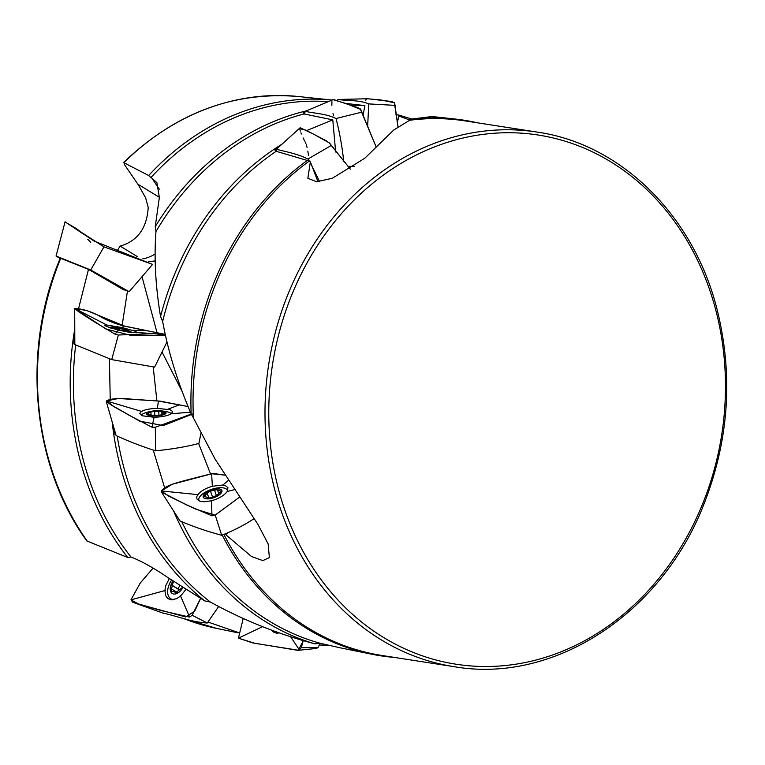 <?xml version="1.0" encoding="UTF-8"?>
<svg xmlns="http://www.w3.org/2000/svg" width="765" height="765" viewBox="0 0 765 765"><rect width="100%" height="100%" fill="white"/><g stroke="black" fill="none" stroke-linecap="round" stroke-linejoin="round"><path stroke-width="1.15" d="M224.021 534.659A270.504 229.653 98.8 0 0 295.883 619.813A270.504 229.653 98.8 0 0 382.261 655.529L454.219 666.698A270.504 229.653 -81.2 0 1 367.841 630.972A270.504 229.653 -81.2 0 1 281.788 310.934A270.504 229.653 -81.2 0 1 537.145 132.077C621.19 144.069 693.578 215.587 717.101 309.519C733.453 375.376 728.978 440.477 703.676 504.823C661.123 614.056 553.602 684.025 454.219 666.698M537.145 132.077L465.177 120.908A270.504 229.653 98.8 0 0 409.667 120.258L393.688 130.069L364.752 158.269L332.345 178.255L316.605 181.745L307.865 178.274L310.351 161.817L317.972 181.726M159.283 189.194L151.91 178.159L156.882 182.653L159.359 197.399L155.228 226.698L155.974 231.575C153.975 257.929 155.505 286.263 160.554 316.567L162.658 321.463C168.214 351.833 177.719 382.634 191.164 413.875A271.02 230.083 -81.2 0 1 307.291 160.449L310.351 161.817M308.859 161.377A270.504 229.653 98.8 0 0 193.459 418.025L215.128 459.172L257.872 524.293L268.152 543.934L269.366 557.599L262.816 560.611L251.494 556.509L225.532 534.486L228.056 532.803M224.853 534.314L225.532 534.486M74.674 329.514A271.02 230.083 98.8 0 0 127.765 557.503L131.016 557.054A269.213 228.553 98.8 0 1 75.678 345.053M74.807 344.154L73.87 343.887L74.807 344.059M74.721 334.047L73.87 343.887M148.678 175.52L123.567 162.524C175.357 113 233.784 91.016 298.866 96.562L332.153 100.062A271.02 230.083 98.8 0 0 148.678 175.52L150.877 177.604A269.213 228.553 98.8 0 1 328.319 101.668M127.765 557.503L86.799 540.932C32.034 465.483 21.305 350.724 60.244 258.13L88.491 269.366L78.499 308.85M238.164 632.464L208.357 622.165M137.614 256.753L120.143 246.081C137.518 241.109 146.87 228.247 148.209 207.497L145.637 197.867L138.494 185.13L124.523 164.685L123.978 162.572A269.309 228.639 98.8 0 1 298.866 96.562M131.016 557.054L132.708 557.704C142.854 561.883 154.463 568.433 167.525 577.346L204.819 600.936A271.02 230.083 -81.2 0 1 112.168 421.869M204.819 600.936L210.394 602.045A269.213 228.553 -81.2 0 1 117.265 436.327M113.631 426.908L115.056 434.434L115.821 434.501M328.606 645.306L319.579 645.01M110.237 399.588L109.414 358.909M155.228 226.698A271.02 230.083 -81.2 0 1 306.23 110.915M350.906 105.197L364.886 105.599L345.751 103.428M151.91 178.159L150.877 177.604M160.554 316.567A271.02 230.083 -81.2 0 1 281.912 144.241M162.658 321.463A269.213 228.553 -81.2 0 1 276.175 151.288L307.291 160.449M277.743 147.999L274.96 150.064L276.175 151.288M210.394 602.045C243.413 620.243 278.269 634.185 314.97 643.872A271.02 230.083 -81.2 0 1 173.588 510.944M314.97 643.872L320.631 643.394A269.213 228.553 -81.2 0 1 181.84 521.864M177.241 516.643L178.867 519.167M164.685 487.946L153.402 450.566M432.101 116.538L411.35 119.082A271.02 230.083 -81.2 0 1 454.62 118.967A271.02 230.083 -81.2 0 1 477.494 122.821M411.35 119.082L409.667 120.258M394.577 657.441A271.02 230.083 -81.2 0 1 371.608 654.19A271.02 230.083 -81.2 0 1 222.233 535.184M320.631 643.394L340.186 647.812M120.143 246.081L116.605 251.695M155.974 231.575A269.213 228.553 -81.2 0 1 304.059 113.947L332.775 119.866L306.669 130.576M304.518 112.264L303.141 112.685L304.059 113.947M191.164 413.875L193.459 418.025M348.018 166.34L354.568 166.34M363.012 115.419L364.886 105.599M335.653 151.986L332.775 119.866M127.459 291.102L122.113 325.527M141.64 277.37L142.252 277.523L142.28 276.624M157.083 332.899L142.252 277.523M153.201 367.037L156.921 401.08M162.027 352.015L182.137 391.479M155.209 260.913L148.305 261.783M198.718 443.71L210.566 474.004M115.056 434.434L115.764 434.319M254.257 519.072L252.574 519.454M123.481 289.725L88.491 269.366M111.958 328.013A9.869 1.004 -167.3 0 1 111.843 327.114A9.869 1.004 -167.3 0 1 120.88 328.51A9.869 1.004 -167.3 0 1 129.62 331.111A9.869 1.004 -167.3 0 1 124.466 331.293A9.869 1.004 -167.3 0 1 111.958 328.013M115.505 329.141L115.362 327.621L123.261 329.275L129.591 331.532L122.104 330.652L113.077 327.965M115.792 327.86L113.163 327.544M122.897 330.891L123.261 329.275M119.216 328.367L118.891 329.811M147.463 414.917A9.869 2.611 177.2 0 1 156.749 410.7A9.869 2.611 177.2 0 1 164.513 414.372A9.869 2.611 177.2 0 1 147.463 414.917M151.317 415.615L150.676 411.876L158.738 411.168L162.438 411.465L161.817 411.924L165.412 412.976L161.329 414.467L161.797 414.793L157.934 415.357L150.045 415.204L150.667 414.735L147.062 413.683L148.525 413.024L148.582 414.114M151.154 412.192L148.525 413.024M141.362 415.29A15.08 3.988 177.2 0 1 144.671 413.062C152.245 410.375 159.933 410.002 167.726 411.933M167.717 411.924A15.08 3.988 177.2 0 1 171.245 413.836M158.948 415.472L158.738 411.168M154.597 411.36L154.779 415.194M164.217 413.626L164.169 412.517M204.523 498.34A9.869 4.054 160.7 0 1 212.402 489.638A9.869 4.054 160.7 0 1 220.817 493.549A9.869 4.054 160.7 0 1 204.523 498.34M209.208 498.426L206.856 492.89L210.442 491.092L218.073 489.485L217.614 490.422L221.315 491.092L217.786 494.467L218.312 494.802L210.729 497.776L207.086 498.206L207.554 497.26L203.853 496.59L205.077 495.146L205.642 496.772M207.382 493.215L205.077 495.146M199.187 500.951A15.08 6.206 160.7 0 1 198.9 500.377A15.08 6.206 160.7 0 1 211.073 489.533A15.08 6.206 160.7 0 1 227.348 490.394A15.08 6.206 160.7 0 1 227.492 491.025M207.219 497.9L207.411 498.436M216.638 496.189L214.439 489.916M210.499 491.168L212.46 496.762L210.499 491.168M220.578 492.354L220.014 490.748M182.854 587.654A9.869 5.938 121.6 0 1 172.919 593.831A9.869 5.938 121.6 0 1 172.986 581.123M178.905 589.624L171.915 585.273L173.655 581.572M182.51 587.424L175.281 593.133L174.611 591.106L171.656 591.785L171.542 588.964L177.384 592.569M172.307 585.359L171.542 588.964M174.324 599.55A15.08 9.075 121.6 0 1 171.743 599.177A15.08 9.075 121.6 0 1 170.767 598.708A15.08 9.075 121.6 0 1 171.57 580.157M179.718 585.617L178.082 588.916M178.647 589.26L172.431 585.464M175.051 592.483L176.199 593.191M395.907 114.788L398.249 114.913L398.976 116.031L397.245 122.696M336.772 100.54L338.168 99.479C348.305 101.066 359.196 99.794 368.74 103.906L367.63 126.837M338.168 99.479L367.353 98.752L380.884 99.966L394.644 102.816L398.01 126.808L394.3 102.252M304.499 114.042L305.206 111.336C315.4 113.574 325.67 113.564 336.017 118.508C339.631 132.441 342.204 146.775 343.724 161.501M333.071 99.68L346.583 103.715L360.726 109.462L376.017 146.679L360.219 108.802M276.614 151.422L276.375 149.242C286.598 151.967 296.715 153.555 307.96 159.015L309.749 161.683M311.422 164.896L319.588 181.592M300.167 127.736L314.214 134.477L329.409 142.95L350.332 169.17L328.721 142.242M132.871 602.304L162.62 612.975C177.499 616.207 191.613 622.165 207.277 623.006L218.666 606.492M185.847 589.557L180.569 596.059L176.562 598.718L170.719 599.789L167.612 598.421L165.603 595.533L164.896 590.561L165.747 585.713L169.294 578.579M153.067 568.118L140.186 583.112L130.949 599.875L132.842 602.294L161.128 610.537L189.643 617.106L192.13 615.242L200.535 598.479L194.807 610.986L185.819 617.001L138.943 604.187L130.949 599.875L140.186 583.112L153.067 568.118M297.91 650.355L299.364 649.829L301.267 647.668L303.284 640.64L298.417 650.25L254.994 643.336L238.422 638.173L243.213 618.455L238.422 638.173L252.68 642.906L297.91 650.355L316.222 648.471L318.001 647.611L320.076 643.451M279.282 632.923L276.634 633.2L273.287 631.976L271.259 630.006M352.282 650.269L367.582 653.367L352.282 650.269M60.1 258.474L56.055 256.046L90.739 269.988L129.17 291.704L122.352 289.074M82.295 233.354L68.458 223.954L75.888 228.343M152.56 264.394L94.334 241.185L65.264 221.974L103.964 246.846L152.56 264.394L129.17 291.704M125.24 326.33L165.278 334.401L123.739 325.928C114.454 323.566 106.01 320.066 98.398 315.438C89.821 311.078 81.912 308.764 74.693 308.477L74.817 344.566L111.738 359.617L154.616 367.114L166.999 341.898M154.922 333.636L165.441 335.108L132.393 335.739L105.962 329.036L74.693 308.477C77.514 311.374 87.631 317.427 93.674 321.405L115.066 334.2L118.346 335.003L154.922 333.636L127.879 332.029L110.954 328.118L105.111 325.766L104.709 325.096L105.771 324.876L122.237 327.573L134.669 331.044L136.897 332.287L136.39 332.756M106.287 401.51L116.137 435.61C127.889 441.023 141.018 446.091 155.515 450.834C171.704 449.237 186.172 446.779 198.91 443.461L200.918 433.373M141.487 411.379C144.987 409.581 150.265 408.587 157.332 408.395L170.213 409.724L172.661 411.513L171.322 413.779C167.726 415.816 161.979 416.973 154.081 417.26L142.606 415.825L139.689 413.578L141.487 411.379M160 401.109L188.056 406.55L158.441 401.042L131.207 399.139C124.188 398.144 111.088 398.001 106.459 400.956L106.278 401.453M193.258 413.741L163.308 425.579L139.66 421.132L113.163 406.043L106.459 400.956C109.892 405.316 121.214 410.346 128.061 414.707L151.958 427.205L155.324 427.253L191.279 414.085M161.482 492.086L179.995 520.927C192.79 526.492 206.693 531.273 221.707 535.28C233.583 530.623 244.341 525.096 253.999 518.699M197.867 494.63C200.784 491.044 205.622 488.252 212.374 486.263L222.95 484.991L225.13 485.431L227.941 487.649L227.224 491.465C224.269 495.452 219.029 498.551 211.494 500.769L204.054 501.783L200.067 501.266L196.844 498.943L196.825 496.533L197.867 494.63M225.407 475.199L211.609 473.717L184.814 480.535C177.757 482.61 165.097 485.402 161.386 490.948L161.434 492L185.943 504.604L211.982 515.83L215.233 515.122L239.435 497.202L215.032 515.189L195.209 508.926L168.329 495.95L161.386 490.948L172.192 484.274L212.899 473.478M392.349 101.592L368.013 98.781M367.047 98.809L365.307 100.473M331.924 101.697L331.847 105.302M333.024 113.497L333.55 115.821M358.211 107.788L334.228 99.775M299.861 129.218L300.262 131.092M300.903 132.737L301.439 134.009M303.16 137.93L303.829 139.316M304.059 139.746L304.919 141.42M305.464 142.5L305.885 143.438M306.335 144.614L307.081 147.435M307.826 151.107L308.563 155.716M326.559 140.932L305.828 130.136L299.851 128.683M76.165 228.525L79.101 230.638M80.813 232.13L81.702 232.962M87.707 239.235L90.691 242.333M107.024 325.096L74.693 308.477L86.655 310.533M86.971 310.628L124.848 326.225M141.974 411.522L106.459 400.956L118.317 398.489L159.77 401.099M213.119 473.449L225.417 475.199M60.722 258.254A269.309 228.639 98.8 0 0 87.459 541.429M183.179 618.369A269.309 228.639 98.8 0 0 216.39 628.352L238.116 632.837M370.566 628.849A267.769 227.329 98.8 0 0 725.01 403.337A267.769 227.329 98.8 0 0 395.763 166.636A267.769 227.329 98.8 0 0 370.566 628.849M155.152 254.009A35.639 31.346 -58.6 0 1 142.806 258.828M159.369 197.303L137.882 184.202M409.897 120.086L398.976 116.031M395.304 105.379L368.74 103.906M362.036 112.092L336.017 118.508M331.369 145.417L307.96 159.015M165.364 590.427L130.949 599.875M180.416 595.706L189.643 617.106M192.13 615.242L207.277 623.006M171.972 599.875A16.008 9.639 121.6 0 1 171.561 599.196M262.577 626.659L238.422 638.173M290.652 636.757L299.364 649.829M301.267 647.668L318.001 647.611M103.964 246.846L90.739 269.988M122.209 327.602L123.739 325.928M118.336 330.059L115.066 334.2M144.413 330.384L132.202 330.356M118.346 335.003L111.738 359.617M157.313 408.51L158.441 401.042M154.119 417.088L151.958 427.205M179.469 404.79L167.659 409.313M171.322 413.779L190.428 412.172M155.324 427.253L155.515 450.834M198.374 494.678L161.386 490.948M212.393 486.473L211.609 473.717M211.484 500.511L211.982 515.83M228.592 480.219L222.95 484.991M227.224 491.465L234.568 489.638M215.233 515.122L221.707 535.28M216.39 628.352L183.065 618.34M432.12 116.538L454.62 118.967M340.148 647.802L371.608 654.19M111.843 327.114L108.573 327.315M129.601 331.102L132.182 332.507M126.005 331.073L126.187 330.279M161.358 415.079L161.329 414.467M161.912 413.999L161.817 411.924M150.667 414.735L150.705 415.51M198.9 500.377L199.082 500.912M227.348 490.394L227.54 490.929M218.063 495.271L217.786 494.467M218.599 493.234L217.614 490.422M207.554 497.26L207.994 498.522M170.767 598.708L172.622 599.846M174.611 591.106L177.203 592.703M398.249 114.913L411.675 118.967M305.206 111.336L333.148 99.641M276.375 149.242L300.224 127.688M56.055 256.046L65.092 221.764"/></g></svg>
